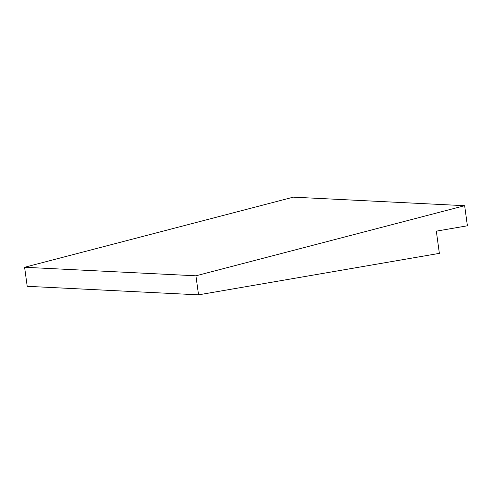 <?xml version="1.0" encoding="UTF-8"?>
<svg xmlns="http://www.w3.org/2000/svg" width="492" height="492" viewBox="0 0 492 492"><rect width="100%" height="100%" fill="white"/><g stroke="black" fill="none" stroke-linecap="round" stroke-linejoin="round"><path stroke-width="0.74" d="M467.4 225.791L436.324 231.148L439.368 253.362L198.54 294.843L195.927 275.803L464.645 205.693L467.4 225.791M464.645 205.693L293.318 197.157L24.6 267.267L195.927 275.803M198.54 294.843L27.208 286.307L24.6 267.267"/></g></svg>
